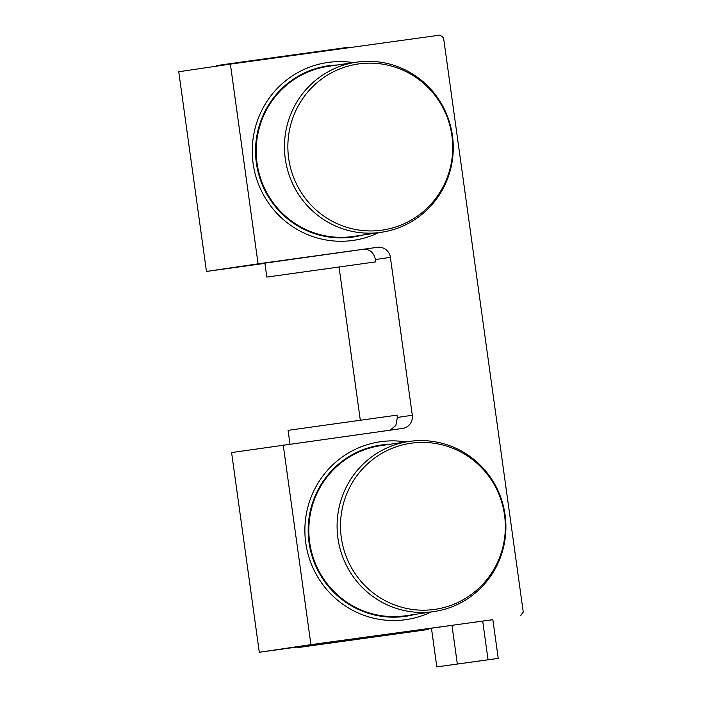 <?xml version="1.0" encoding="UTF-8"?>
<svg xmlns="http://www.w3.org/2000/svg" width="702" height="702" viewBox="0 0 702 702"><rect width="100%" height="100%" fill="white"/><g stroke="black" fill="none" stroke-linecap="round" stroke-linejoin="round"><path stroke-width="1.05" d="M390.101 430.15L395.831 425.535L397.341 417.453L397.025 415.136L288.074 430.335L289.979 444.015M397.341 417.453L412.302 415.251A11.723 11.504 -98.4 0 1 402.509 428.439L231.59 452.562L259.301 652.263L310.925 644.647L283.222 444.954M443.866 626.43L422.499 629.404L443.866 626.43M431.476 628.395L428.72 628.773M428.711 628.738L431.467 628.351M492.865 619.717L310.925 644.647M431.476 628.43L428.72 628.808M297.13 647.025L259.301 652.263M297.227 647.674L297.113 646.902L375.447 635.924L428.703 628.641L428.808 629.422L297.227 647.674L428.808 629.422M266.813 277.079L375.754 261.872L266.813 277.079L264.882 263.145L377.378 247.315L258.082 263.829L230.379 64.128L440.093 35.1L443.559 37.776L523.253 612.1L520.647 615.619M377.378 247.315A11.723 11.504 -98.4 0 1 390.391 257.344L412.302 415.251M433.441 627.886L424.543 629.115L433.441 627.886M264.908 263.355L206.458 271.446L178.747 71.744L230.379 64.128M375.754 261.872L375.43 259.556L390.391 257.344M363.425 249.377C369.743 249.017 373.745 252.413 375.43 259.556M441.514 626.754L435.424 627.614L441.514 626.754M360.301 420.2L339.066 267.164M206.458 271.446L258.082 263.829M375.403 636.723L297.999 647.569L375.403 636.723M216.532 66.172L216.453 65.611L240.382 62.206L344.164 47.85L348.043 47.35L348.104 47.833M498.236 658.397L492.865 619.699L482.678 621.059L431.449 628.202L436.82 666.9L498.236 658.397L488.048 659.766L482.678 621.059M488.048 659.766L436.82 666.9M457.335 664.013L451.965 625.315M411.39 443.173A83.933 82.397 81.6 0 0 358.011 577.658A83.933 82.397 81.6 0 0 499.368 558.09A83.933 82.397 81.6 0 0 411.39 443.173M409.687 441.374A85.96 84.38 81.6 0 0 408.95 441.479A85.96 84.38 81.6 0 0 338.022 538.829A85.96 84.38 81.6 0 0 434.038 611.556A85.96 84.38 81.6 0 0 505.028 514.575A85.96 84.38 81.6 0 0 409.687 441.374M408.95 441.479L380.686 445.647A85.96 84.38 81.6 0 0 309.757 542.997A85.96 84.38 81.6 0 0 405.774 615.724L434.038 611.556M390.066 444.269A86.513 84.924 81.6 0 0 381.239 445.015A86.513 84.924 81.6 0 0 309.889 547.542A86.513 84.924 81.6 0 0 415.145 614.347M406.037 441.909A89.865 88.215 81.6 0 0 380.774 441.69A89.865 88.215 81.6 0 0 380.01 441.804A89.865 88.215 81.6 0 0 305.853 543.576A89.865 88.215 81.6 0 0 406.239 619.603A89.865 88.215 81.6 0 0 431.125 611.986M358.757 63.9A83.933 82.397 81.6 0 0 305.379 198.394A83.933 82.397 81.6 0 0 446.744 178.826A83.933 82.397 81.6 0 0 358.757 63.9M357.055 62.101A85.96 84.38 81.6 0 0 356.326 62.206A85.96 84.38 81.6 0 0 285.389 159.556A85.96 84.38 81.6 0 0 381.414 232.283A85.96 84.38 81.6 0 0 452.395 135.302A85.96 84.38 81.6 0 0 357.055 62.101M356.326 62.206L328.062 66.374A85.96 84.38 81.6 0 0 257.125 163.733A85.96 84.38 81.6 0 0 353.141 236.451L381.414 232.283M337.434 64.996A86.513 84.924 81.6 0 0 328.606 65.742A86.513 84.924 81.6 0 0 257.257 168.269A86.513 84.924 81.6 0 0 362.522 235.073M353.404 62.636A89.865 88.215 81.6 0 0 328.15 62.417A89.865 88.215 81.6 0 0 327.386 62.531A89.865 88.215 81.6 0 0 253.229 164.303A89.865 88.215 81.6 0 0 353.615 240.338A89.865 88.215 81.6 0 0 378.492 232.713"/></g></svg>
